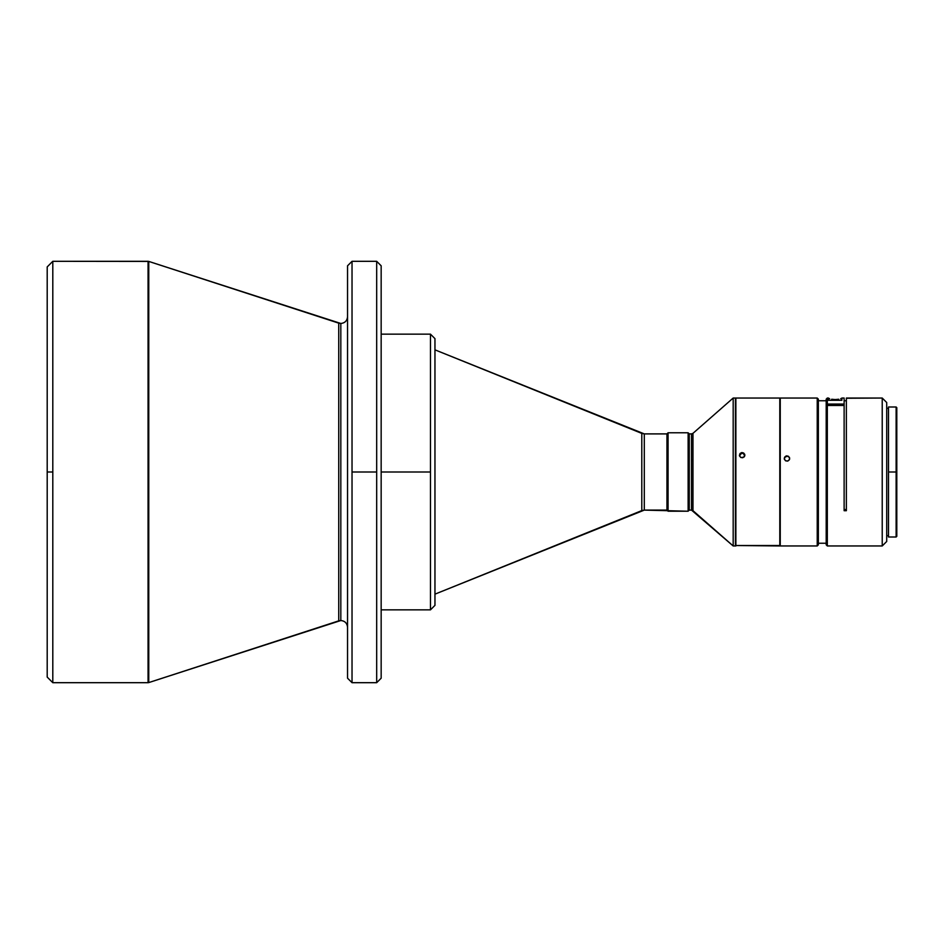 <?xml version="1.0" encoding="UTF-8"?>
<svg xmlns="http://www.w3.org/2000/svg" width="944" height="944" viewBox="0 0 944 944"><rect width="100%" height="100%" fill="white"/><g stroke="black" fill="none" stroke-linecap="round" stroke-linejoin="round"><path stroke-width="1.42" d="M644.304 510.102L666.948 510.102L666.948 433.898L644.304 433.898L644.304 510.102L641.79 510.598L641.79 433.402L434.96 349.846L644.304 433.898L641.79 433.402L641.79 510.598L434.96 594.154L644.304 510.102L644.304 433.898L666.948 433.898L666.948 510.102L668.069 511.223L668.069 432.777L666.948 433.898L668.069 432.777L668.069 511.223L688.129 511.223L688.129 432.777L668.069 432.777L688.129 432.777L688.129 511.223L689.25 510.102L689.25 433.898L688.129 432.777L689.25 433.898L689.25 510.102L691.492 510.102L691.492 433.898L689.25 433.898L691.492 433.898L691.492 460.401A2.242 0.684 180 0 0 692.967 460.224L692.967 510.657L733.181 545.962L733.181 398.038L692.967 433.343L692.967 460.224A2.242 0.684 -0 0 1 691.492 460.401L691.492 510.102L689.25 510.102L688.129 511.223L644.304 510.102M381.164 677.78L381.164 472L430.476 472L430.476 609.848L434.96 605.364L430.476 609.848L430.476 472L381.164 472L381.164 265.795L376.68 261.311L381.164 265.795L381.164 678.205L376.68 682.689L376.68 472L352.029 472L352.029 682.689L347.545 678.205L352.029 682.689L352.029 261.311L347.545 265.795L352.029 261.311L352.029 472L376.68 472L376.68 261.311L376.68 682.689L381.164 678.205M148.763 682.583L338.743 620.857L338.743 323.143L148.763 261.417L148.763 682.583L148.066 682.689L148.066 261.311L52.805 261.311L52.805 682.689L148.066 682.689L52.805 682.689L52.805 472L47.2 472L47.2 677.084L47.2 472L52.805 472L52.805 261.311L148.763 261.417L148.066 261.311L148.066 682.689L148.763 682.583L148.763 261.417L340.819 323.473L340.819 620.527L148.763 682.583M692.967 510.657L692.967 433.343L733.181 398.038L735.423 398.038L733.181 398.038L733.181 545.962L735.423 545.962L735.423 398.038L735.423 545.962L733.181 545.962L691.492 510.102M735.872 398.038L735.872 545.962L735.872 398.038L779.803 398.038L735.872 398.038M735.423 545.514L779.803 545.962L779.803 398.038L780.251 545.514L735.423 545.514M742.668 457.757L740.651 457.356L739.506 455.681L739.907 453.722L741.618 452.613L743.636 453.002L744.781 454.666L744.379 456.636L742.668 457.757M744.781 455.279L742.149 452.565L744.627 454.17L744.049 457.026L741.111 457.604L739.659 456.176L740.238 453.321L742.149 452.565L739.459 455.799M739.659 456.176L739.459 455.173M817.233 545.962L817.233 398.038L780.251 398.038L780.251 545.962L817.233 545.962L780.251 545.962L780.251 398.038L817.233 398.038L817.233 545.962L818.354 544.841L818.354 472L817.233 472L818.354 472L818.354 399.159L818.354 544.841M787.497 461.097L785.479 460.696L784.334 459.008L784.735 457.026L786.446 455.905L788.464 456.294L789.609 457.982L789.208 459.964L787.497 461.097M785.939 456.058L786.977 456.353L785.066 457.12L784.287 458.996L785.066 457.12L786.977 455.858L789.455 457.486L789.455 459.504L788.004 460.943L785.939 460.943L784.488 459.504L784.488 457.474L785.939 456.058M784.488 459.504L784.287 458.489M846.367 403.265L846.367 510.704L844.125 510.704L844.125 405.46L827.322 405.46L827.322 545.962L827.322 502.786L826.201 502.314L826.201 544.841L827.322 545.962L882.227 545.962L882.227 398.038L846.367 398.038L846.367 510.704L846.367 509.559L844.125 509.559L846.367 509.559L846.367 400.763L844.125 400.763L846.367 400.763M846.367 398.262L882.227 398.038L886.711 402.522L886.711 541.478L882.227 545.962L886.711 541.478L886.711 402.522L882.227 398.038L882.227 545.962L827.322 545.962L826.201 544.841L826.201 406.486L826.201 502.314L827.322 502.786L827.322 405.46L826.201 406.486L826.201 407.95M818.354 543.237L826.201 543.237L818.354 543.237M826.201 400.763L818.354 400.763L826.201 400.763M826.201 441.285L826.201 399.159L827.322 398.038L827.322 404.067L844.125 404.067L844.125 398.038L841.883 398.038L841.883 400.268L828.443 400.268L828.443 398.038L827.322 398.038L828.443 398.038L828.443 400.268L841.883 400.268L841.883 398.038L844.125 398.038L844.125 405.46L827.322 405.46L826.201 406.486L826.201 405.082L827.322 404.067L827.322 398.038L826.201 399.159L826.201 405.082L827.322 404.067L844.125 404.067L844.125 510.704L846.367 510.704L846.367 398.038M841.623 398.285L840.691 398.698L841.623 398.285M838.673 399.241L835.157 399.572L835.157 400.268L835.157 399.572L838.673 399.241M886.711 535.661L888.505 535.661L886.711 535.661M888.505 408.339L886.711 408.339L888.505 408.245L888.505 537.006L888.505 472L896.127 472L888.505 472L888.505 408.245M896.127 537.006L896.127 472L896.127 537.006L896.8 536.334L896.8 407.666L896.127 406.994L896.127 472L896.127 406.994L896.8 407.666L896.8 536.334L896.127 537.006L888.505 537.006M831.652 399.241L835.157 399.572L831.652 399.241M828.702 398.285L829.634 398.71L828.702 398.285M846.367 401.696L846.367 400.103M789.455 457.486L789.656 458.985M744.828 455.787L744.049 453.946L742.149 453.191L740.238 453.946L739.506 455.279M744.627 454.17L744.828 455.173M47.2 266.916L47.2 472L47.2 266.916L52.805 261.311M338.743 620.857L338.743 323.143L340.819 323.473C344.879 323.049 347.121 320.807 347.545 316.759C347.121 320.807 344.879 323.049 340.819 323.473L340.819 620.527C344.879 620.951 347.121 623.193 347.545 627.241C347.121 623.193 344.879 620.951 340.819 620.527L338.743 620.857M347.545 265.795L347.545 678.205M347.545 266.22L347.545 677.78M430.476 472L430.476 334.152L434.96 338.636L430.476 334.152L430.476 472M434.96 605.364L434.96 338.636L434.96 605.364M430.476 609.848L381.164 609.848M376.68 682.689L352.029 682.689M52.805 682.689L47.2 677.084M888.505 406.994L896.127 406.994M817.233 398.038L818.354 399.159M692.967 433.343L691.492 433.898M352.029 261.311L376.68 261.311M381.164 334.152L430.476 334.152"/></g></svg>
